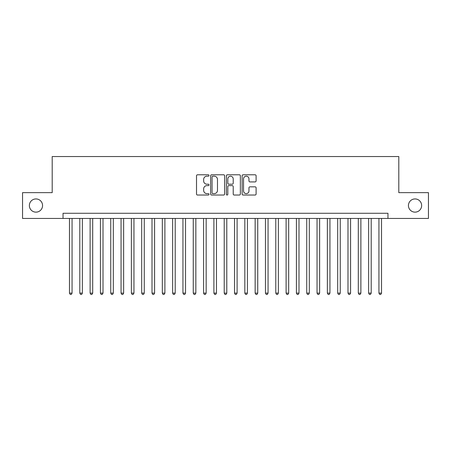 <?xml version="1.0" encoding="UTF-8"?>
<svg xmlns="http://www.w3.org/2000/svg" width="451" height="451" viewBox="0 0 451 451"><rect width="100%" height="100%" fill="white"/><g stroke="black" fill="none" stroke-linecap="round" stroke-linejoin="round"><path stroke-width="0.68" d="M208.999 175.495A0.71 0.71 0 0 0 208.289 174.785L197.532 174.785A1.015 1.015 0 0 0 196.518 175.8L196.518 194.02A1.015 1.015 0 0 0 197.532 195.035L208.289 195.035A0.71 0.71 0 0 0 208.999 194.325A0.71 0.71 0 0 0 208.289 193.62L206.896 193.62A3.242 3.242 0 0 1 203.655 190.378L203.655 188.856A3.242 3.242 0 0 1 206.896 185.62L208.289 185.62A0.71 0.71 0 0 0 208.999 184.91A0.71 0.71 0 0 0 208.289 184.2L206.896 184.2A3.242 3.242 0 0 1 203.655 180.964L203.655 179.442A3.242 3.242 0 0 1 206.896 176.2L208.289 176.2A0.71 0.71 0 0 0 208.999 175.495M408.437 205.538A6.602 6.602 0 0 0 415.038 212.139A6.602 6.602 0 0 0 421.64 205.538A6.602 6.602 0 0 0 415.038 198.936A6.602 6.602 0 0 0 408.437 205.538M29.36 205.538A6.602 6.602 0 0 0 35.962 212.139A6.602 6.602 0 0 0 42.563 205.538A6.602 6.602 0 0 0 35.962 198.936A6.602 6.602 0 0 0 29.36 205.538M255.091 181.922A1.015 1.015 0 0 0 256.1 180.913L256.1 175.8A1.015 1.015 0 0 0 255.091 174.785L243.145 174.785A1.015 1.015 0 0 0 242.131 175.8L242.131 194.02A1.015 1.015 0 0 0 243.145 195.035L255.091 195.035A1.015 1.015 0 0 0 256.1 194.02L256.1 187.847A1.015 1.015 0 0 0 255.091 186.832L249.978 186.832A1.015 1.015 0 0 0 248.963 187.847L248.963 190.908A2.706 2.706 0 0 1 246.257 193.62A2.706 2.706 0 0 1 243.546 190.908L243.546 178.912A2.706 2.706 0 0 1 246.257 176.2A2.706 2.706 0 0 1 248.963 178.912L248.963 180.913A1.015 1.015 0 0 0 249.978 181.922L255.091 181.922M63.039 218.436L22.55 218.436L22.55 192.645L52.203 192.645L52.203 156.542L398.797 156.542L398.797 192.645L428.45 192.645L428.45 218.436L387.961 218.436L387.961 213.278L63.039 213.278L63.039 218.436L387.961 218.436M224.615 175.8A1.015 1.015 0 0 0 223.6 174.785L211.654 174.785A1.015 1.015 0 0 0 210.64 175.8L210.64 194.02A1.015 1.015 0 0 0 211.654 195.035L223.6 195.035A1.015 1.015 0 0 0 224.615 194.02L224.615 175.8M227.4 174.785L239.346 174.785A1.015 1.015 0 0 1 240.36 175.8L240.36 194.02A1.015 1.015 0 0 1 239.346 195.035L234.232 195.035A1.015 1.015 0 0 1 233.218 194.02L233.218 186.629A1.015 1.015 0 0 0 232.209 185.62L228.815 185.62A1.015 1.015 0 0 0 227.806 186.629L227.806 194.325A0.71 0.71 0 0 1 227.095 195.035A0.71 0.71 0 0 1 226.385 194.325L226.385 175.8A1.015 1.015 0 0 1 227.4 174.785M212.771 176.2A0.71 0.71 0 0 0 212.06 176.91L212.06 192.91A0.71 0.71 0 0 0 212.771 193.62L214.236 193.62A3.242 3.242 0 0 0 217.478 190.378L217.478 179.442A3.242 3.242 0 0 0 214.236 176.2L212.771 176.2M233.218 178.962A2.706 2.706 0 0 0 230.512 176.251A2.706 2.706 0 0 0 227.806 178.962L227.806 183.191A1.015 1.015 0 0 0 228.815 184.2L232.209 184.2A1.015 1.015 0 0 0 233.218 183.191L233.218 178.962M69.482 218.436L69.482 293.116L72.064 293.116L72.064 218.436M72.064 293.116L71.286 294.458L70.26 294.458L69.482 293.116M79.799 218.436L79.799 293.116L82.375 293.116L82.375 218.436M82.375 293.116L81.603 294.458L80.571 294.458L79.799 293.116M90.115 218.436L90.115 293.116L92.692 293.116L92.692 218.436M92.692 293.116L91.919 294.458L90.888 294.458L90.115 293.116M100.426 218.436L100.426 293.116L103.008 293.116L103.008 218.436M103.008 293.116L102.236 294.458L101.204 294.458L100.426 293.116M110.743 218.436L110.743 293.116L113.325 293.116L113.325 218.436M113.325 293.116L112.547 294.458L111.515 294.458L110.743 293.116M121.06 218.436L121.06 293.116L123.636 293.116L123.636 218.436M123.636 293.116L122.864 294.458L121.832 294.458L121.06 293.116M131.376 218.436L131.376 293.116L133.953 293.116L133.953 218.436M133.953 293.116L133.18 294.458L132.149 294.458L131.376 293.116M141.687 218.436L141.687 293.116L144.269 293.116L144.269 218.436M144.269 293.116L143.497 294.458L142.465 294.458L141.687 293.116M152.004 218.436L152.004 293.116L154.586 293.116L154.586 218.436M154.586 293.116L153.808 294.458L152.776 294.458L152.004 293.116M162.321 218.436L162.321 293.116L164.897 293.116L164.897 218.436M164.897 293.116L164.125 294.458L163.093 294.458L162.321 293.116M172.637 218.436L172.637 293.116L175.214 293.116L175.214 218.436M175.214 293.116L174.441 294.458L173.41 294.458L172.637 293.116M182.948 218.436L182.948 293.116L185.53 293.116L185.53 218.436M185.53 293.116L184.758 294.458L183.726 294.458L182.948 293.116M193.265 218.436L193.265 293.116L195.847 293.116L195.847 218.436M195.847 293.116L195.069 294.458L194.037 294.458L193.265 293.116M203.581 218.436L203.581 293.116L206.158 293.116L206.158 218.436M206.158 293.116L205.385 294.458L204.354 294.458L203.581 293.116M213.898 218.436L213.898 293.116L216.474 293.116L216.474 218.436M216.474 293.116L215.702 294.458L214.67 294.458L213.898 293.116M224.209 218.436L224.209 293.116L226.791 293.116L226.791 218.436M226.791 293.116L226.013 294.458L224.987 294.458L224.209 293.116M234.526 218.436L234.526 293.116L237.102 293.116L237.102 218.436M237.102 293.116L236.33 294.458L235.298 294.458L234.526 293.116M244.842 218.436L244.842 293.116L247.419 293.116L247.419 218.436M247.419 293.116L246.646 294.458L245.615 294.458L244.842 293.116M255.153 218.436L255.153 293.116L257.735 293.116L257.735 218.436M257.735 293.116L256.963 294.458L255.931 294.458L255.153 293.116M265.47 218.436L265.47 293.116L268.052 293.116L268.052 218.436M268.052 293.116L267.274 294.458L266.242 294.458L265.47 293.116M275.786 218.436L275.786 293.116L278.363 293.116L278.363 218.436M278.363 293.116L277.59 294.458L276.559 294.458L275.786 293.116M286.103 218.436L286.103 293.116L288.679 293.116L288.679 218.436M288.679 293.116L287.907 294.458L286.875 294.458L286.103 293.116M296.414 218.436L296.414 293.116L298.996 293.116L298.996 218.436M298.996 293.116L298.224 294.458L297.192 294.458L296.414 293.116M306.731 218.436L306.731 293.116L309.313 293.116L309.313 218.436M309.313 293.116L308.535 294.458L307.503 294.458L306.731 293.116M317.047 218.436L317.047 293.116L319.624 293.116L319.624 218.436M319.624 293.116L318.851 294.458L317.82 294.458L317.047 293.116M327.364 218.436L327.364 293.116L329.94 293.116L329.94 218.436M329.94 293.116L329.168 294.458L328.136 294.458L327.364 293.116M337.675 218.436L337.675 293.116L340.257 293.116L340.257 218.436M340.257 293.116L339.485 294.458L338.453 294.458L337.675 293.116M347.992 218.436L347.992 293.116L350.574 293.116L350.574 218.436M350.574 293.116L349.796 294.458L348.764 294.458L347.992 293.116M358.308 218.436L358.308 293.116L360.885 293.116L360.885 218.436M360.885 293.116L360.112 294.458L359.081 294.458L358.308 293.116M368.625 218.436L368.625 293.116L371.201 293.116L371.201 218.436M371.201 293.116L370.429 294.458L369.397 294.458L368.625 293.116M378.936 218.436L378.936 293.116L381.518 293.116L381.518 218.436M381.518 293.116L380.74 294.458L379.714 294.458L378.936 293.116"/></g></svg>
